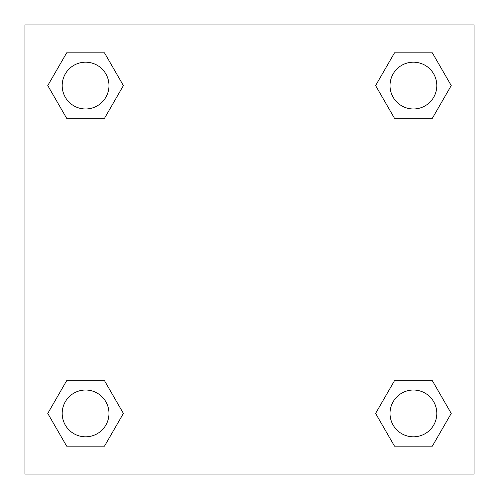 <?xml version="1.0" encoding="UTF-8"?>
<svg xmlns="http://www.w3.org/2000/svg" width="499" height="499" viewBox="0 0 499 499"><rect width="100%" height="100%" fill="white"/><g stroke="black" fill="none" stroke-linecap="round" stroke-linejoin="round"><path stroke-width="0.75" d="M432.327 118.325L394.516 118.325L432.327 118.325L451.233 85.578L432.327 118.325L394.516 118.325L375.61 85.578L394.516 52.832L375.61 85.578M66.673 52.832L104.484 52.832L66.673 52.832L104.484 52.832L123.39 85.578L104.484 118.325L66.673 118.325L104.484 118.325L66.673 118.325L47.767 85.578L66.673 52.832L47.767 85.578M66.673 380.675L104.484 380.675L66.673 380.675L47.767 413.421L66.673 380.675L104.484 380.675L123.39 413.421L104.484 446.168L66.673 446.168L104.484 446.168L66.673 446.168L47.767 413.421M402.256 380.675L394.516 380.675L402.256 380.675L394.516 380.675L375.61 413.421L394.516 380.675L432.327 380.675L394.516 380.675L432.327 380.675L451.233 413.421L432.327 446.168L394.516 446.168L432.327 446.168L394.516 446.168L375.61 413.421M474.05 24.95L24.95 24.95L24.95 474.05L474.05 474.05L474.05 24.95M394.516 52.832L432.327 52.832L394.516 52.832L432.327 52.832L451.233 85.578M436.812 413.421A23.391 23.391 0 0 0 401.726 393.162A23.391 23.391 0 0 0 401.726 433.681A23.391 23.391 0 0 0 436.812 413.421M108.969 413.421A23.391 23.391 0 0 0 73.883 393.162A23.391 23.391 0 0 0 73.883 433.681A23.391 23.391 0 0 0 108.969 413.421M436.812 85.578A23.391 23.391 0 0 0 401.726 65.319A23.391 23.391 0 0 0 401.726 105.838A23.391 23.391 0 0 0 436.812 85.578M108.969 85.578A23.391 23.391 0 0 0 73.883 65.319A23.391 23.391 0 0 0 73.883 105.838A23.391 23.391 0 0 0 108.969 85.578M96.744 380.675L104.484 380.675M402.256 118.325L394.516 118.325M104.484 118.325L96.744 118.325"/></g></svg>
